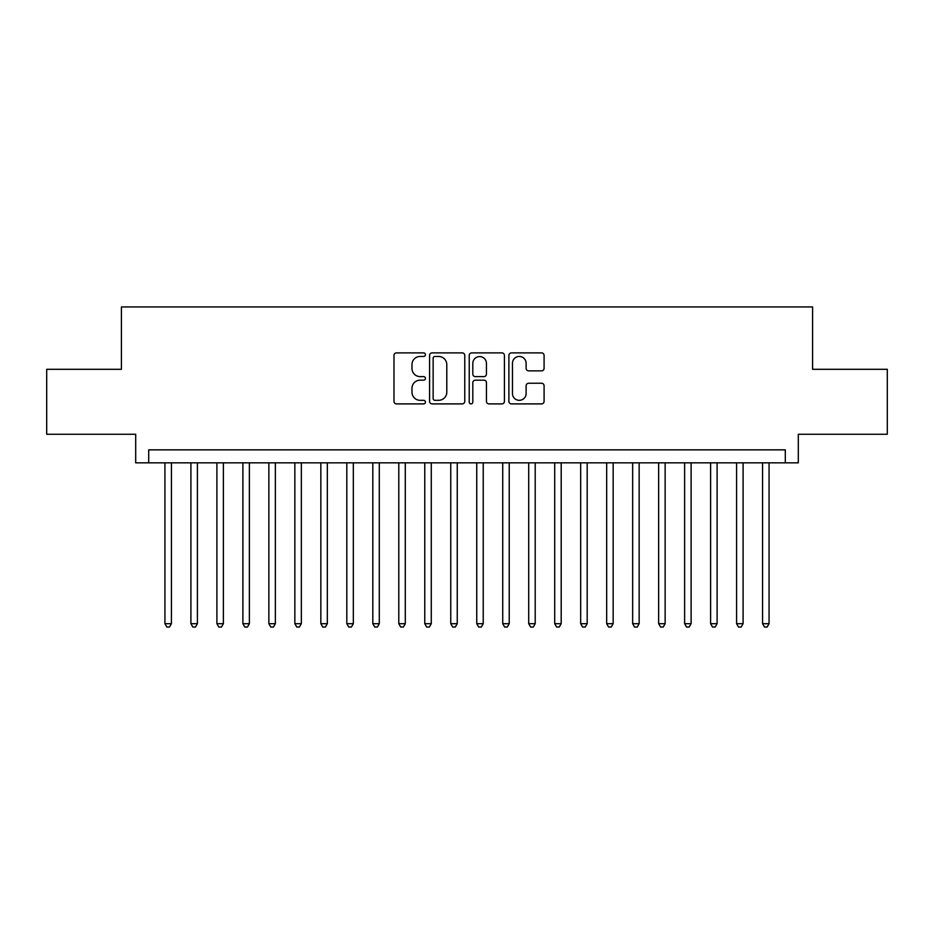 <?xml version="1.0" encoding="UTF-8"?>
<svg xmlns="http://www.w3.org/2000/svg" width="934" height="934" viewBox="0 0 934 934"><rect width="100%" height="100%" fill="white"/><g stroke="black" fill="none" stroke-linecap="round" stroke-linejoin="round"><path stroke-width="1.4" d="M425.425 354.675A1.786 1.786 0 0 0 423.639 352.889L396.541 352.889A2.545 2.545 0 0 0 393.985 355.434L393.985 401.351A2.545 2.545 0 0 0 396.541 403.897L423.639 403.897A1.786 1.786 0 0 0 425.425 402.11A1.786 1.786 0 0 0 423.639 400.324L420.137 400.324A8.161 8.161 0 0 1 411.976 392.163L411.976 388.346A8.161 8.161 0 0 1 420.137 380.173L423.639 380.173A1.786 1.786 0 0 0 425.425 378.398A1.786 1.786 0 0 0 423.639 376.612L420.137 376.612A8.161 8.161 0 0 1 411.976 368.451L411.976 364.622A8.161 8.161 0 0 1 420.137 356.461L423.639 356.461A1.786 1.786 0 0 0 425.425 354.675M541.545 370.868A2.545 2.545 0 0 0 544.09 368.323L544.09 355.434A2.545 2.545 0 0 0 541.545 352.889L511.447 352.889A2.545 2.545 0 0 0 508.89 355.434L508.89 401.351A2.545 2.545 0 0 0 511.447 403.897L541.545 403.897A2.545 2.545 0 0 0 544.09 401.351L544.09 385.789A2.545 2.545 0 0 0 541.545 383.244L528.656 383.244A2.545 2.545 0 0 0 526.111 385.789L526.111 393.506A6.818 6.818 0 0 1 519.281 400.324A6.818 6.818 0 0 1 512.462 393.506L512.462 363.279A6.818 6.818 0 0 1 519.281 356.461A6.818 6.818 0 0 1 526.111 363.279L526.111 368.323A2.545 2.545 0 0 0 528.656 370.868L541.545 370.868M785.307 462.844L798.301 462.844L798.301 434.263L887.3 434.263L887.3 369.304L812.592 369.304L812.592 306.936L121.408 306.936L121.408 369.304L46.7 369.304L46.7 434.263L135.699 434.263L135.699 462.844L785.307 462.844L785.307 449.849L148.693 449.849L148.693 462.844M464.77 355.434A2.545 2.545 0 0 0 462.213 352.889L432.127 352.889A2.545 2.545 0 0 0 429.57 355.434L429.57 401.351A2.545 2.545 0 0 0 432.127 403.897L462.213 403.897A2.545 2.545 0 0 0 464.77 401.351L464.77 355.434M471.787 352.889L501.873 352.889A2.545 2.545 0 0 1 504.43 355.434L504.43 401.351A2.545 2.545 0 0 1 501.873 403.897L488.996 403.897A2.545 2.545 0 0 1 486.451 401.351L486.451 382.73A2.545 2.545 0 0 0 483.894 380.173L475.348 380.173A2.545 2.545 0 0 0 472.802 382.73L472.802 402.11A1.786 1.786 0 0 1 471.016 403.897A1.786 1.786 0 0 1 469.23 402.11L469.23 355.434A2.545 2.545 0 0 1 471.787 352.889M434.929 356.461A1.786 1.786 0 0 0 433.142 358.247L433.142 398.538A1.786 1.786 0 0 0 434.929 400.324L438.63 400.324A8.161 8.161 0 0 0 446.791 392.163L446.791 364.622A8.161 8.161 0 0 0 438.63 356.461L434.929 356.461M486.451 363.408A6.818 6.818 0 0 0 479.621 356.59A6.818 6.818 0 0 0 472.802 363.408L472.802 374.055A2.545 2.545 0 0 0 475.348 376.612L483.894 376.612A2.545 2.545 0 0 0 486.451 374.055L486.451 363.408M164.933 462.844L164.933 623.69L171.424 623.69L171.424 462.844M171.424 623.69L169.474 627.064L166.882 627.064L164.933 623.69M190.91 462.844L190.91 623.69L197.413 623.69L197.413 462.844M197.413 623.69L195.463 627.064L192.859 627.064L190.91 623.69M216.898 462.844L216.898 623.69L223.389 623.69L223.389 462.844M223.389 623.69L221.451 627.064L218.848 627.064L216.898 623.69M242.887 462.844L242.887 623.69L249.378 623.69L249.378 462.844M249.378 623.69L247.428 627.064L244.836 627.064L242.887 623.69M268.864 462.844L268.864 623.69L275.367 623.69L275.367 462.844M275.367 623.69L273.417 627.064L270.813 627.064L268.864 623.69M294.852 462.844L294.852 623.69L301.343 623.69L301.343 462.844M301.343 623.69L299.405 627.064L296.802 627.064L294.852 623.69M320.841 462.844L320.841 623.69L327.332 623.69L327.332 462.844M327.332 623.69L325.382 627.064L322.79 627.064L320.841 623.69M346.818 462.844L346.818 623.69L353.321 623.69L353.321 462.844M353.321 623.69L351.371 627.064L348.767 627.064L346.818 623.69M372.806 462.844L372.806 623.69L379.297 623.69L379.297 462.844M379.297 623.69L377.348 627.064L374.756 627.064L372.806 623.69M398.795 462.844L398.795 623.69L405.286 623.69L405.286 462.844M405.286 623.69L403.336 627.064L400.744 627.064L398.795 623.69M424.772 462.844L424.772 623.69L431.274 623.69L431.274 462.844M431.274 623.69L429.325 627.064L426.721 627.064L424.772 623.69M450.76 462.844L450.76 623.69L457.251 623.69L457.251 462.844M457.251 623.69L455.302 627.064L452.71 627.064L450.76 623.69M476.749 462.844L476.749 623.69L483.24 623.69L483.24 462.844M483.24 623.69L481.29 627.064L478.698 627.064L476.749 623.69M502.726 462.844L502.726 623.69L509.228 623.69L509.228 462.844M509.228 623.69L507.279 627.064L504.675 627.064L502.726 623.69M528.714 462.844L528.714 623.69L535.205 623.69L535.205 462.844M535.205 623.69L533.256 627.064L530.664 627.064L528.714 623.69M554.703 462.844L554.703 623.69L561.194 623.69L561.194 462.844M561.194 623.69L559.244 627.064L556.652 627.064L554.703 623.69M580.679 462.844L580.679 623.69L587.182 623.69L587.182 462.844M587.182 623.69L585.233 627.064L582.629 627.064L580.679 623.69M606.668 462.844L606.668 623.69L613.159 623.69L613.159 462.844M613.159 623.69L611.21 627.064L608.618 627.064L606.668 623.69M632.657 462.844L632.657 623.69L639.148 623.69L639.148 462.844M639.148 623.69L637.198 627.064L634.595 627.064L632.657 623.69M658.633 462.844L658.633 623.69L665.136 623.69L665.136 462.844M665.136 623.69L663.187 627.064L660.583 627.064L658.633 623.69M684.622 462.844L684.622 623.69L691.113 623.69L691.113 462.844M691.113 623.69L689.164 627.064L686.572 627.064L684.622 623.69M710.611 462.844L710.611 623.69L717.102 623.69L717.102 462.844M717.102 623.69L715.152 627.064L712.549 627.064L710.611 623.69M736.587 462.844L736.587 623.69L743.09 623.69L743.09 462.844M743.09 623.69L741.141 627.064L738.537 627.064L736.587 623.69M762.576 462.844L762.576 623.69L769.067 623.69L769.067 462.844M769.067 623.69L767.118 627.064L764.526 627.064L762.576 623.69"/></g></svg>
